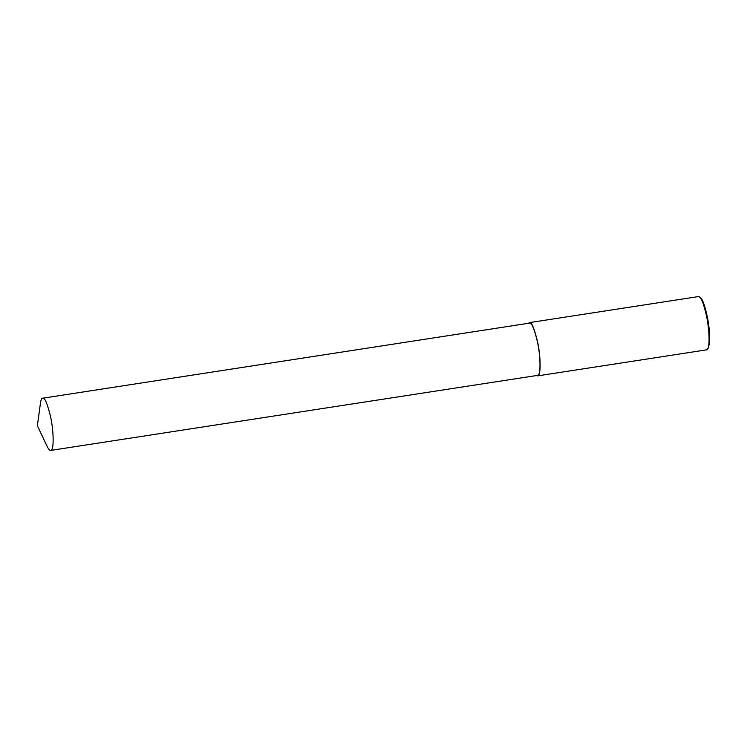 <?xml version="1.0" encoding="UTF-8"?>
<svg xmlns="http://www.w3.org/2000/svg" width="747" height="747" viewBox="0 0 747 747"><rect width="100%" height="100%" fill="white"/><g stroke="black" fill="none" stroke-linecap="round" stroke-linejoin="round"><path stroke-width="1.12" d="M536.542 375.536L537.625 375.881L706.55 349.848L707.512 349.148C710.089 345.889 709.211 329.063 706.746 317.12C704.01 304.832 701.592 298.109 699.472 296.961L698.342 296.587L529.418 322.62L528.493 323.274M707.512 349.148L708.175 348.214C710.369 342.079 710.117 331.733 707.428 317.186C704.785 305.28 702.432 298.772 700.378 297.661L699.472 296.961M537.625 375.881C541.379 375.834 540.548 354.844 537.448 341.351C534.105 327.812 531.425 321.565 529.418 322.62M50.703 450.413L537.551 375.386C541.239 375.339 540.417 354.741 537.373 341.5C534.096 328.213 531.462 322.088 529.492 323.124L42.318 398.263C41.543 398.543 40.936 400.084 40.497 402.876L37.35 425.715L47.238 446.557C48.508 449.236 49.666 450.525 50.703 450.413C54.391 450.366 53.569 429.768 50.535 416.537C47.248 403.249 44.624 397.124 42.654 398.151"/></g></svg>
